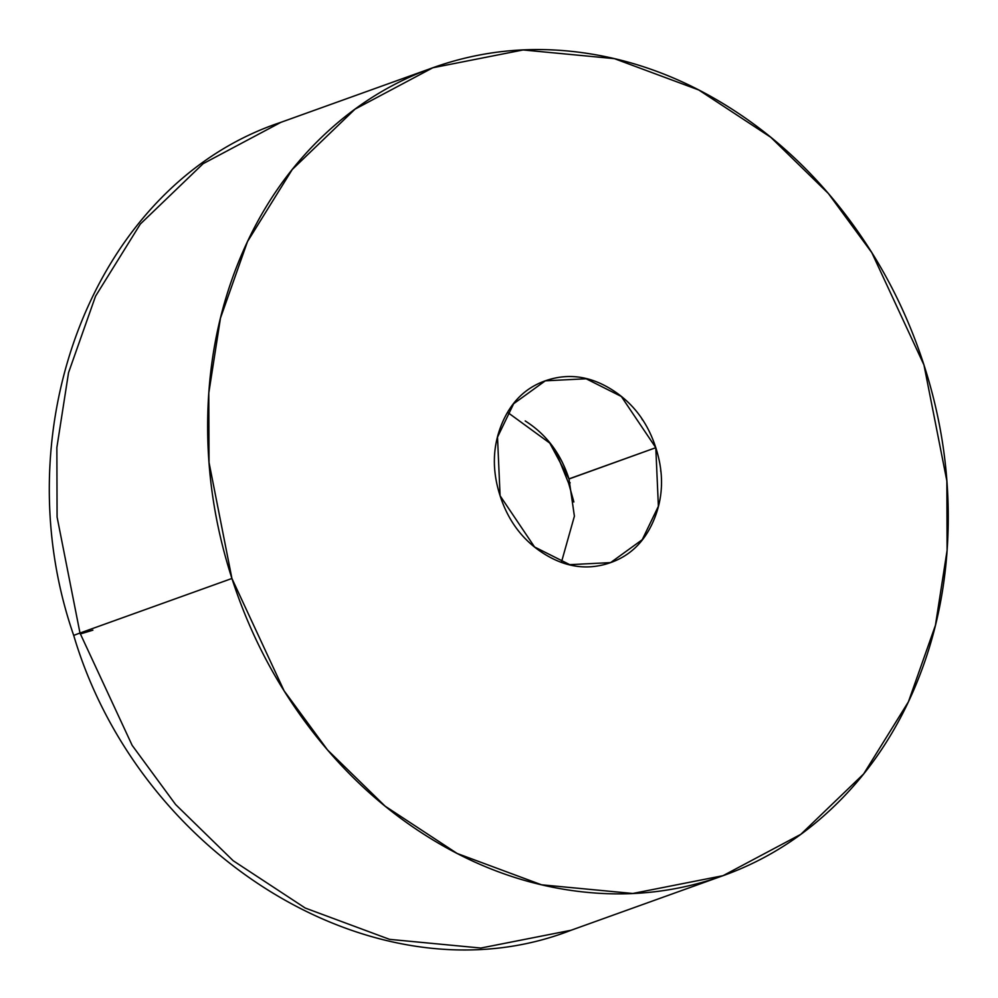 <?xml version="1.0" encoding="UTF-8"?>
<svg xmlns="http://www.w3.org/2000/svg" width="998" height="998" viewBox="0 0 998 998"><rect width="100%" height="100%" fill="white"/><g stroke="black" fill="none" stroke-linecap="round" stroke-linejoin="round"><path stroke-width="1.5" d="M79.99 633.044L57.086 517.026L56.861 447.578L68.538 372.678L95.546 296.181L140.331 224.051L203.118 163.697L280.925 122.317L203.118 163.697L140.331 224.051L95.546 296.181L68.538 372.678L56.861 447.578L57.086 517.026L79.99 633.044L231.923 578.478L209.031 462.461L208.794 393.012L220.471 318.113L247.479 241.616L292.264 169.485L355.051 109.131L432.858 67.752L523.114 49.962L614.394 58.645L698.725 89.957L770.768 137.275L828.352 193.487L871.815 252.656L923.961 364.956C941.451 419.11 949.497 473.9 948.1 529.352C946.703 584.803 935.962 636.674 915.89 684.977C895.805 733.28 867.923 774.336 832.22 808.143C796.516 841.938 755.723 865.927 709.84 880.086C663.957 894.233 616.477 897.501 567.388 889.854C518.299 882.207 471.355 864.243 426.545 835.962C381.723 807.681 342.464 771.242 308.744 726.631C275.024 682.021 249.413 632.632 231.923 578.478C214.433 524.324 206.386 469.534 207.796 414.083C209.193 358.631 219.934 306.76 240.007 258.457C260.079 210.154 287.973 169.099 323.676 135.291C359.367 101.497 400.161 77.507 446.044 63.348C491.927 49.189 539.419 45.933 588.508 53.58C637.585 61.227 684.541 79.179 729.351 107.46C774.161 135.74 813.432 172.192 847.152 216.803C880.872 261.414 906.471 310.802 923.961 364.956L946.865 480.974L947.09 550.422L935.425 625.322L908.417 701.819L863.632 773.949L800.845 834.303L723.026 875.683L632.782 893.472L541.502 884.789L457.171 853.477L385.116 806.159L327.531 749.947L284.081 690.778L231.923 578.478L79.99 633.044L132.148 745.344L175.598 804.513L233.183 860.725L305.238 908.043L389.569 939.355L480.849 948.038L571.093 930.248L480.849 948.038L389.569 939.355L305.238 908.043L233.183 860.725L175.598 804.513L132.148 745.344L79.99 633.044A42.926 0.886 162.1 0 0 73.752 635.576A42.926 0.886 -17.9 0 1 79.99 633.044M92.889 630.162A42.926 0.886 -17.9 0 1 80.289 633.955M561.437 562.223L574.399 516.178L568.985 478.878L655.798 447.69L658.381 506.273L642.225 539.718L610.589 562.61L569.746 564.656L534.554 546.966L500.085 495.744L497.515 437.149L513.671 403.716L545.307 380.824L586.15 378.778L621.33 396.468L655.798 447.69L569.01 478.99M573.862 501.982L568.66 483.369L570.182 482.82L568.66 483.369L555.537 450.959M660.688 470.806L661.025 472.291M641.527 418.1L642.363 419.784M661.013 472.141L660.676 470.669M642.487 419.983L641.664 418.299M525.197 420.944C546.193 434.192 560.789 453.504 568.985 478.878L549.786 443.1L507.633 412.399M500.085 495.744C508.281 521.106 522.877 540.417 543.885 553.678C564.88 566.926 586.125 570.232 607.62 563.596C629.127 556.959 644.571 542.338 653.977 519.696C663.383 497.066 663.994 473.064 655.798 447.69C647.602 422.316 633.006 403.005 612.011 389.756C591.016 376.508 569.771 373.202 548.264 379.839C526.769 386.463 511.313 401.096 501.907 423.738C492.501 446.368 491.902 470.37 500.085 495.744M555.674 451.158L568.66 483.369L573.85 501.857M432.858 67.752L280.925 122.317C95.771 183.644 1.248 426.782 73.752 635.564C139.882 858.667 379.677 1005.048 571.093 930.248L721.043 876.394M609.79 562.897L610.589 562.61"/></g></svg>
